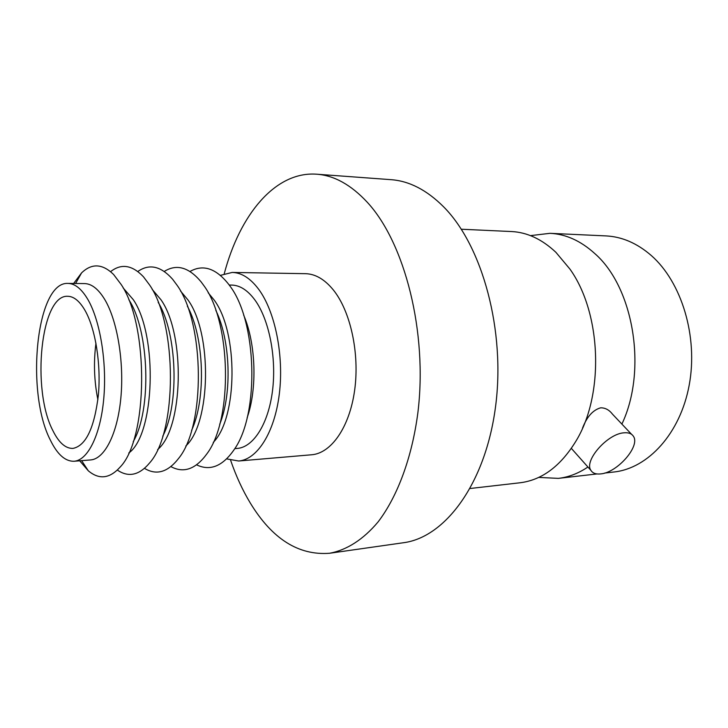 <?xml version="1.0" encoding="UTF-8"?>
<svg xmlns="http://www.w3.org/2000/svg" width="728" height="728" viewBox="0 0 728 728"><rect width="100%" height="100%" fill="white"/><g stroke="black" fill="none" stroke-linecap="round" stroke-linejoin="round"><path stroke-width="1.09" d="M470.161 488.497L520.038 482.773C541.869 480.089 560.451 466.284 575.793 441.368C604.449 395.031 601.665 313.331 569.915 269.06L555.874 252.288C541.932 239.203 527.136 232.287 511.465 231.54L461.315 229.229M631.64 434.379L612.476 414.159C609.227 409.919 605.305 407.798 600.709 407.807C592.956 409.955 586.877 416.753 582.5 428.182M85.03 310.447C79.607 301.101 73.847 296.387 67.74 296.287C40.75 294.43 31.268 389.598 52.88 430.621C58.804 442.651 65.484 448.584 72.927 448.412C85.858 445.818 94.331 428.119 98.344 395.322C101.228 364.464 95.495 328.774 85.03 310.447M95.96 343.188C93.484 362.135 94.121 380.971 97.889 399.708M219.701 424.306C232.278 393.593 230.458 340.122 215.816 310.346M208.162 292.738L214.023 299.872C238.456 332.132 237.792 417.827 213.268 442.387M164.255 271.453C176.549 263.709 188.825 267.176 201.074 281.827L203.649 285.331C231.258 321.849 233.06 419.41 206.943 453.762C195.723 469.214 183.711 473.5 170.916 466.621M180.517 291.009L187.879 299.818C212.494 333.369 210.938 423.286 185.804 446M191.573 430.439C206.343 398.771 204.231 336.727 187.342 306.142M137.792 271.508C149.24 263.472 160.843 266.039 172.591 279.215L176.94 285.067C204.75 323.05 205.614 425.689 178.697 458.303C167.877 472.254 156.475 475.602 144.508 468.368M152.179 289.389L160.979 299.763C185.731 334.68 183.274 428.947 157.639 449.54M162.754 436.199C179.607 404.195 177.186 333.142 158.185 302.357M110.583 271.653C121.248 263.272 132.196 264.974 143.443 276.776L149.458 284.794C177.377 324.288 177.314 432.05 149.786 462.726C139.376 475.266 128.556 477.714 117.344 470.07M123.123 287.888L133.315 299.699C158.14 336.054 154.764 434.834 128.756 453.025M133.215 441.659C151.833 410.192 149.386 330.603 128.82 299.69M73.646 283.465L81.572 272.9C91.755 263.081 102.439 263.618 113.614 274.501L121.176 284.512C149.103 325.562 148.139 438.52 120.184 467.021C109.773 478.642 99.145 479.907 88.316 470.807L79.689 460.806M67.995 283.41L84.521 283.574C91.673 283.72 98.444 289.071 104.832 299.636C117.344 320.666 124.279 362.153 120.839 398.098C117.445 434.097 104.495 459.05 90.536 459.95L74.065 461.252C87.751 460.369 100.437 435.226 103.731 398.917C107.071 362.671 100.227 320.811 87.933 299.599C81.654 288.943 75.011 283.547 67.995 283.41C36.327 281.354 25.325 391.919 50.35 440.085C57.312 454.418 65.211 461.479 74.065 461.252M247.156 417.681C257.439 388.615 255.901 343.37 243.653 315.078M190.017 271.471C203.212 263.991 216.18 268.377 228.929 284.63L229.611 285.585C256.929 320.666 259.687 413.195 234.534 449.067C222.923 466.148 210.283 471.416 196.606 464.846M226.699 458.895L238.638 461.006C257.166 459.641 274.547 432.714 279.297 394.148C284.111 355.646 275.148 311.457 258.658 289.253C250.377 278.26 241.559 272.654 232.205 272.436L220.438 275.357M238.638 461.006L311.63 454.773C331.176 453.307 349.522 427.336 354.627 390.372C359.796 353.453 350.541 311.165 333.26 289.853C324.588 279.297 315.315 273.91 305.451 273.683L232.205 272.436M230.621 460.287C236.027 476.021 242.597 490.281 250.314 503.057C272.117 538.902 298.544 555.637 329.593 553.262C346.619 550.122 363.299 539.621 378.187 521.794C397.534 496.35 412.021 457.621 417.899 412.549C427.736 332.323 404.868 242.888 367.322 202.311C351.051 184.803 334.17 175.43 316.662 174.201C275.166 171.135 239.749 214.851 224.26 273.701M329.593 553.262L403.385 542.742C444.935 537.491 485.239 484.102 495.44 407.471C505.805 330.958 482.491 245.818 443.634 206.843C426.808 190.026 409.263 180.963 391 179.67L316.662 174.201M600.591 473.919C617.253 472.8 640.795 445.845 633.296 436.127C631.576 433.579 628.564 432.468 624.278 432.796C607.734 433.406 583.683 460.733 590.927 470.388C592.71 473.227 595.941 474.401 600.591 473.919M621.885 424.087C647.52 370.27 633.697 287.424 594.84 253.608C580.78 240.841 565.82 234.079 549.968 233.324L605.887 235.899C621.958 236.673 637.091 243.207 651.287 255.519C681.663 282.136 698.243 336.582 689.216 385.048C680.298 433.588 648.047 468.386 613.941 471.999L604.668 473.064M538.72 477.404L558.331 478.378C568.577 477.204 578.442 473.409 587.924 467.003M549.968 233.324L530.475 235.626M234.807 448.63L237.191 448.439C253.317 447.338 268.35 424.042 272.5 390.79C276.704 357.594 269.105 319.401 254.891 299.963C247.638 290.19 239.876 285.221 231.622 285.076L229.229 285.048M81.645 460.651L88.316 470.807M596.987 473.946L558.331 478.378M590.927 470.388L571.344 448.375M75.603 283.483L81.572 272.9"/></g></svg>
